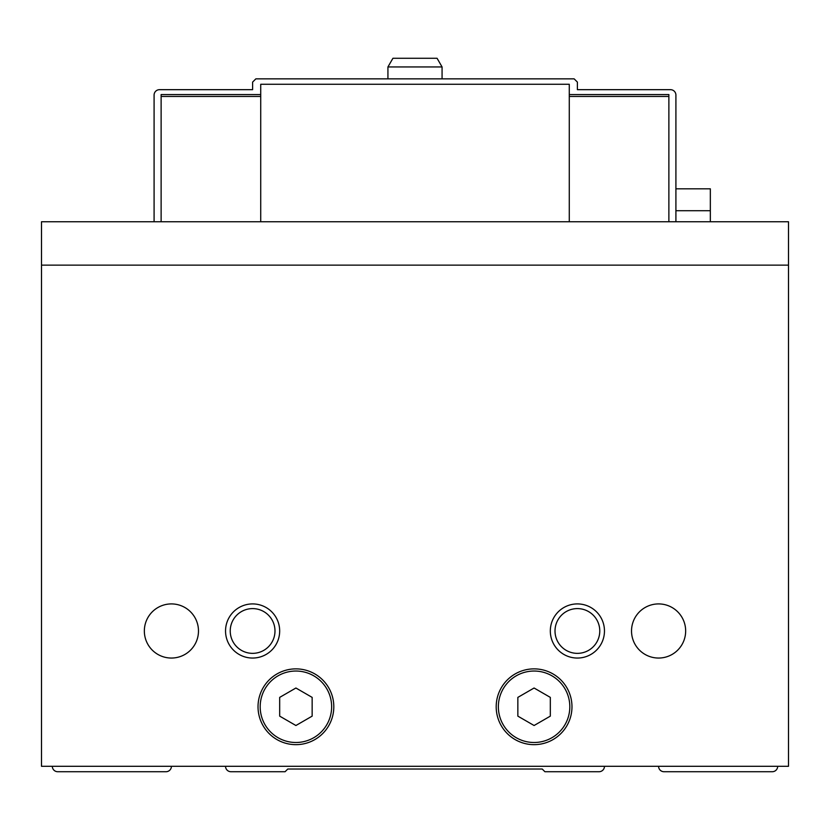 <?xml version="1.0" encoding="UTF-8"?>
<svg xmlns="http://www.w3.org/2000/svg" width="830" height="830" viewBox="0 0 830 830"><rect width="100%" height="100%" fill="white"/><g stroke="black" fill="none" stroke-linecap="round" stroke-linejoin="round"><path stroke-width="1.25" d="M658.584 766.308A5.416 5.416 0 0 0 664 771.724L772.263 771.724A5.416 5.416 0 0 0 777.679 766.308M225.542 766.308A5.416 5.416 0 0 0 230.958 771.724L285.084 771.724L287.792 769.016L542.208 769.016L544.916 771.724L599.042 771.724A5.416 5.416 0 0 0 604.458 766.308M52.321 766.308A5.416 5.416 0 0 0 57.737 771.724L166 771.724A5.416 5.416 0 0 0 171.416 766.308M788.5 265.133L788.5 221.755L41.5 221.755L41.5 766.308L788.5 766.308L788.5 265.133L41.5 265.133M258.026 706.766A37.89 37.89 0 0 1 314.861 673.95A37.89 37.89 0 0 1 314.861 739.582A37.89 37.89 0 0 1 258.026 706.766M496.195 706.766A37.89 37.89 0 0 1 553.029 673.95A37.89 37.89 0 0 1 553.029 739.582A37.89 37.89 0 0 1 496.195 706.766M144.347 630.976A27.068 27.068 0 0 1 184.945 607.539A27.068 27.068 0 0 1 184.945 654.424A27.068 27.068 0 0 1 144.347 630.976M631.526 630.976A27.068 27.068 0 0 1 672.124 607.539A27.068 27.068 0 0 1 672.124 654.424A27.068 27.068 0 0 1 631.526 630.976M225.542 630.976A27.068 27.068 0 0 1 266.139 607.539A27.068 27.068 0 0 1 266.139 654.424A27.068 27.068 0 0 1 225.542 630.976M550.321 630.976A27.068 27.068 0 0 1 590.929 607.539A27.068 27.068 0 0 1 590.929 654.424A27.068 27.068 0 0 1 550.321 630.976M555.011 630.976A22.379 22.379 0 0 1 588.584 611.596A22.379 22.379 0 0 1 588.584 650.357A22.379 22.379 0 0 1 555.011 630.976M230.232 630.976A22.379 22.379 0 0 1 263.795 611.596A22.379 22.379 0 0 1 263.795 650.357A22.379 22.379 0 0 1 230.232 630.976M534.084 688.008L517.847 697.387L517.847 716.134L534.084 725.513L550.321 716.134L550.321 697.387L534.084 688.008M295.916 688.008L279.679 697.387L279.679 716.134L295.916 725.513L312.153 716.134L312.153 697.387L295.916 688.008M675.911 221.755L675.911 95.087A5.416 5.416 0 0 0 670.495 89.671L577.389 89.671L577.389 82.097L574.142 78.85L255.858 78.85L252.611 82.097L252.611 89.671L159.505 89.671A5.416 5.416 0 0 0 154.09 95.087L154.09 221.755M260.724 94.547L161.124 94.547L161.124 221.755M260.724 96.446L161.124 96.446M569.276 96.446L668.876 96.446L668.876 94.547L569.276 94.547M668.876 96.446L668.876 221.755M260.724 221.755L260.724 84.266L569.276 84.266L569.276 221.755M675.911 188.825L710.335 188.825L710.335 221.755M710.335 210.706L675.911 210.706M387.932 66.939L442.068 66.939L437.068 58.276L392.932 58.276L387.932 66.939L387.932 78.85M498.363 706.766A35.721 35.721 0 0 1 551.95 675.827A35.721 35.721 0 0 1 551.95 737.704A35.721 35.721 0 0 1 498.363 706.766M260.184 706.766A35.721 35.721 0 0 1 313.771 675.827A35.721 35.721 0 0 1 313.771 737.704A35.721 35.721 0 0 1 260.184 706.766M442.068 66.939L442.068 78.85"/></g></svg>
